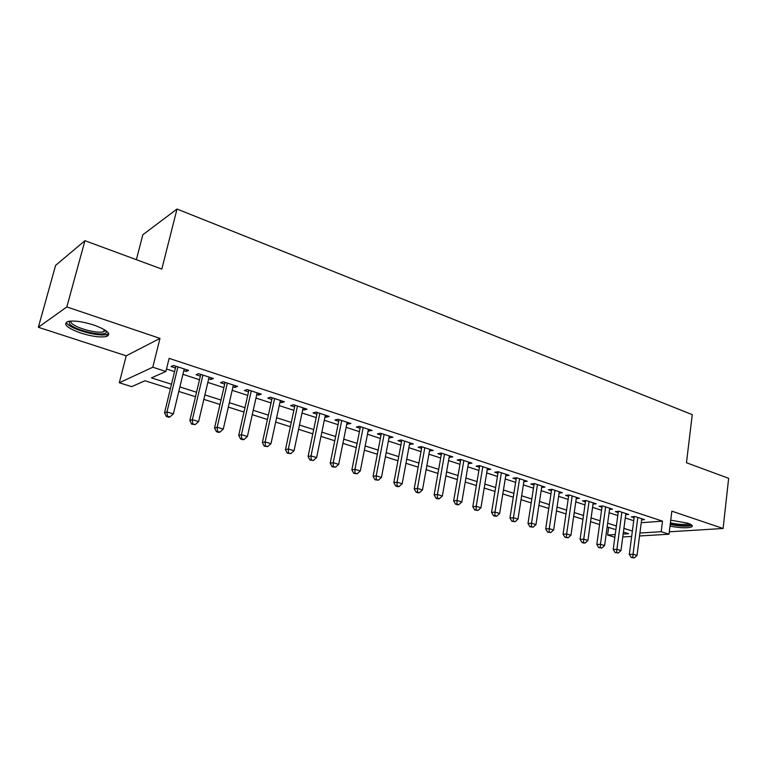 <?xml version="1.0" encoding="UTF-8"?>
<svg xmlns="http://www.w3.org/2000/svg" width="767" height="767" viewBox="0 0 767 767"><rect width="100%" height="100%" fill="white"/><g stroke="black" fill="none" stroke-linecap="round" stroke-linejoin="round"><path stroke-width="1.15" d="M80.899 333.099C92.232 336.579 100.841 337.681 106.728 336.416C111.56 333.866 107.246 330.069 93.785 325.016C82.395 321.478 73.69 320.318 67.688 321.555C62.789 324.24 67.189 328.094 80.899 333.099M670.003 526.133C680.53 528.089 687.817 528.31 691.853 526.785C693.138 525.788 691.748 524.58 687.673 523.161L670.732 520.17M170.389 388.783L144.992 380.748L131.703 386.645L119.307 382.781L152.796 367.22L165.902 371.458L151.454 377.872L171.492 384.257M126.219 355.821L159.987 338.381L66.834 306.934L84.936 240.694L55.608 265.363L38.35 327.279L126.219 355.821L119.307 382.781M136.363 259.677L142.835 234.74L177.004 209.046L692.256 414.64L686.465 462.75L728.65 478.32L723.108 528.482L671.834 511.167L669.006 534.216L639.534 535.97M614.846 537.303L607.598 535.04L615.22 534.561M608.634 527.408L607.598 535.04M66.834 306.934L38.35 327.279M669.303 531.809L723.108 528.482M183.802 370.72L186.113 371.468L188.615 370.403L173.495 365.447L171.041 366.549L175.461 367.997M208.672 378.84L210.781 379.521L213.379 378.505L198.586 373.663L196.045 374.718L200.369 376.127M232.986 386.779L234.903 387.402L237.578 386.434L223.12 381.698L220.493 382.695L224.712 384.075M256.763 394.535L258.489 395.101L261.24 394.18L247.108 389.55L244.395 390.499L248.527 391.851M280.013 402.129L281.556 402.637L284.394 401.755L270.569 397.229L267.779 398.131L271.815 399.454M302.764 409.559L304.135 410.009L307.04 409.166L293.512 404.736L290.645 405.599L294.595 406.893M325.016 416.826L326.224 417.219L329.206 416.423L315.966 412.09L313.032 412.905L316.896 414.17M346.799 423.94L350.893 423.528L337.94 419.281L334.93 420.057L338.717 421.294M368.131 430.901L372.129 430.479L359.445 426.327L356.377 427.066L360.087 428.274M389.013 437.717L392.934 437.286L380.509 433.221L377.383 433.921L381.007 435.1M409.473 444.4L413.298 443.949L401.131 439.97L397.948 440.632L401.505 441.792M429.51 450.938L433.259 450.488L421.332 446.586L418.092 447.209L421.582 448.35M449.136 457.353L452.808 456.883L441.121 453.057L437.842 453.661L441.255 454.773M468.378 463.632L471.973 463.163L460.516 459.414L457.19 459.979L460.536 461.072M487.246 469.788L490.755 469.308L479.528 465.636L476.154 466.163L479.433 467.237M505.731 475.828L509.183 475.339L498.167 471.734L494.744 472.242L497.965 473.287M523.871 481.695L527.245 481.254L516.45 477.716L512.979 478.196L516.133 479.222M541.665 487.448L544.953 487.055L534.369 483.584L530.86 484.035L533.957 485.041M559.114 493.104L562.336 492.74L551.952 489.346L548.405 489.758L551.444 490.746M576.238 498.655L579.392 498.32L569.2 494.983L565.624 495.377L568.596 496.354M593.044 504.101L596.122 503.804L586.122 500.525L582.508 500.889L585.432 501.848M609.535 509.451L612.555 509.183L602.737 505.961L599.094 506.306L601.961 507.246M625.728 514.705L628.681 514.456L619.036 511.301L615.364 511.618L618.183 512.538M641.25 522.691L662.515 521.148L169.124 358.371L165.902 371.458M166.506 369.004L174.579 371.621M182.93 374.334L199.516 379.723M207.828 382.417L223.887 387.632M232.171 390.326L247.731 395.379M255.977 398.054L271.048 402.943M279.255 405.609L293.857 410.355M302.025 413.01L316.186 417.603M324.316 420.239L338.026 424.697M346.118 427.324L359.426 431.648M367.479 434.256L380.365 438.446M388.38 441.044L400.882 445.109M408.859 447.698L420.978 451.629M428.916 454.208L440.67 458.024M448.57 460.593L459.97 464.294M467.832 466.844L478.896 470.439M486.709 472.98L497.438 476.46M505.223 478.992L515.635 482.366M523.372 484.878L533.477 488.157M541.176 490.659L550.974 493.843M558.635 496.335L568.146 499.422M575.768 501.896L585 504.897M592.584 507.361L601.539 510.266M609.094 512.711L617.78 515.539M625.287 517.974L633.724 520.716M641.615 519.863L644.51 519.643L635.047 516.546L631.346 516.843L634.117 517.744M159.987 338.381L152.796 367.22M662.515 521.148L661.202 531.694L669.006 534.216M84.936 240.694L161.827 269.073L177.004 209.046M623.149 534.072L628.614 533.727L623.418 532.077M615.872 529.7L607.148 526.939M599.564 524.542L590.571 521.694M582.949 519.278L573.678 516.354M566.027 513.928L556.468 510.908M548.769 508.473L538.923 505.357M531.186 502.912L521.042 499.701M513.267 497.237L502.807 493.929M494.993 491.455L484.207 488.052M476.355 485.559L465.233 482.05M457.343 479.548L445.876 475.923M437.947 473.412L426.126 469.672M418.149 467.151L405.973 463.297M397.948 460.766L385.389 456.787M377.335 454.237L364.373 450.143M356.272 447.583L342.907 443.355M334.776 440.776L320.98 436.413M312.802 433.825L298.574 429.328M290.357 426.73L275.679 422.08M267.424 419.472L252.266 414.679M243.973 412.061L228.326 407.104M219.995 404.477L203.849 399.367M195.48 396.712L178.797 391.438M631.672 536.44L622.766 536.967M639.918 533.017L661.202 531.694M179.89 386.932L196.544 392.234M204.894 394.9L221.021 400.038M229.343 402.685L244.961 407.661M253.244 410.297L268.373 415.12M276.619 417.747L291.278 422.416M299.485 425.033L313.693 429.558M321.862 432.157L335.63 436.538M343.75 439.127L357.106 443.384M365.188 445.953L378.131 450.076M386.175 452.645L398.725 456.643M406.731 459.193L418.897 463.067M426.864 465.598L438.666 469.356M446.586 471.887L458.033 475.53M465.924 478.042L477.016 481.58M484.869 484.082L495.635 487.505M503.44 489.998L513.89 493.325M521.656 495.798L531.79 499.029M539.517 501.484L549.354 504.619M557.043 507.064L566.583 510.103M574.234 512.548L583.495 515.491M591.098 517.917L600.082 520.783M607.656 523.19L616.38 525.97M623.907 528.367L632.372 531.061M487.611 468.282L487.352 469.826M468.877 462.146L468.608 463.709M449.769 455.895L449.491 457.468M430.277 449.51L429.99 451.092M410.383 443L410.086 444.601M390.077 436.356L389.77 437.967M369.349 429.568L369.032 431.198M348.189 422.636L347.854 424.276M326.569 415.561L326.224 417.219M304.489 408.332L304.135 410.009M281.92 400.949L281.556 402.637M258.863 393.394L258.489 395.101M235.296 385.686L234.903 387.402M211.184 377.795L210.781 379.521M186.534 369.723L186.113 371.468M634.261 516.603L629.314 554.388L633.034 554.234L637.818 517.447M632.756 557.408L631.27 557.465L634.347 557.897L632.756 557.408L633.034 554.234L637.022 555.452L641.768 518.741M629.314 554.388L631.27 557.465M634.347 557.897L637.022 555.452M690.338 524.225C688.028 526.21 681.326 526.172 670.253 524.101M670.396 522.883C679.188 524.676 685.391 524.925 689.006 523.64M670.195 524.532C680.55 526.469 687.769 526.699 691.872 525.213M106.421 331.018L106.46 332.101C105.415 337.403 73.459 330.155 69.433 323.664L69.49 321.191M70.698 321.076L71.139 322.639C74.217 327.643 97.514 334.067 103.727 331.67L105.453 330.328M66.71 323.156C70.622 329.379 99.461 337.279 107.131 334.335L108.713 333.52M618.346 511.368L613.207 549.479L616.898 549.306L621.864 512.231M616.639 552.518L615.163 552.585L618.26 553.017L616.639 552.518L616.898 549.306L620.963 550.543L625.882 513.545M613.207 549.479L615.163 552.585M618.26 553.017L620.963 550.543M602.133 506.019L596.803 544.474L600.456 544.282L605.614 506.91M600.216 547.533L598.749 547.609L601.874 548.041L600.216 547.533L600.456 544.282L604.597 545.548L609.698 508.243M596.803 544.474L598.749 547.609M601.874 548.041L604.597 545.548M585.614 500.583L580.082 539.383L583.716 539.172L589.056 501.484M583.486 542.461L582.028 542.537L583.716 543.055L585.173 542.969L583.486 542.461L583.716 539.172L587.925 540.457L593.217 502.855M580.082 539.383L582.028 542.537M585.173 542.969L587.925 540.457M568.788 495.031L563.055 534.196L566.64 533.957L572.182 495.961M566.439 537.284L565.001 537.379L568.155 537.811L566.439 537.284L566.64 533.957L570.945 535.27L576.429 497.352M563.055 534.196L565.001 537.379M568.155 537.811L570.945 535.27M551.646 489.375L545.692 528.914L549.249 528.645L554.992 490.334M549.067 532.01L547.638 532.116L550.811 532.547L549.067 532.01L549.249 528.645L553.63 529.987L559.316 491.752M545.692 528.914L547.638 532.116M550.811 532.547L553.63 529.987M534.177 483.613L527.993 523.516L531.512 523.228L537.466 484.6M531.349 526.632L529.939 526.747L533.132 527.178L531.349 526.632L531.512 523.228L535.98 524.599L541.886 486.048M527.993 523.516L529.939 526.747M533.132 527.178L535.98 524.599M516.373 477.726L509.959 518.022L513.439 517.715L519.604 478.752M513.296 521.157L511.896 521.272L515.117 521.713L513.296 521.157L513.439 517.715L517.984 519.106L524.101 480.228M509.959 518.022L511.896 521.272M515.117 521.713L517.984 519.106M498.214 471.753L491.561 512.423L494.993 512.078L501.397 472.788M494.878 515.568L493.497 515.692L495.357 516.258L496.738 516.133L494.878 515.568L494.993 512.078L499.643 513.497L505.98 474.294M491.561 512.423L493.497 515.692M496.738 516.133L499.643 513.497M479.691 465.684L472.798 506.709L476.192 506.335L482.817 466.71M476.096 509.863L474.735 510.007L477.985 510.438L476.096 509.863L476.192 506.335L480.928 507.783L487.496 468.244M472.798 506.709L474.735 510.007M477.985 510.438L480.928 507.783M460.804 459.5L453.652 500.87L456.998 500.477L463.872 460.507M456.931 504.053L455.588 504.207L457.525 504.791L458.867 504.638L456.931 504.053L456.998 500.477L461.839 501.954L468.647 462.07M453.652 500.87L455.588 504.207M458.867 504.638L461.839 501.954M441.533 453.192L434.132 494.926L437.42 494.504L444.544 454.179M437.372 498.119L436.059 498.282L438.024 498.876L439.347 498.713L437.372 498.119L437.42 494.504L442.358 496.009L449.414 455.78M434.132 494.926L436.059 498.282M439.347 498.713L442.358 496.009M421.869 446.758L414.199 488.857L417.44 488.397L424.822 447.727M417.421 492.059L416.126 492.232L418.13 492.845L419.434 492.673L417.421 492.059L417.44 488.397L422.473 489.94L429.788 449.357M414.199 488.857L416.126 492.232M419.434 492.673L422.473 489.94M401.803 440.191L393.855 482.654L397.047 482.175L404.698 441.14M397.047 485.875L395.772 486.067L397.824 486.69L399.108 486.499L397.047 485.875L397.047 482.175L402.186 483.737L409.77 442.799M393.855 482.654L395.772 486.067M399.108 486.499L402.186 483.737M381.324 433.489L373.088 476.326L376.213 475.808L384.142 434.41M376.252 479.567L374.996 479.768L378.352 480.2L376.252 479.567L376.213 475.808L381.467 477.41L389.32 436.107M373.088 476.326L374.996 479.768M378.352 480.2L381.467 477.41M360.413 426.644L351.88 469.874L354.948 469.318L363.165 427.545M355.016 473.124L353.779 473.335L357.154 473.776L355.016 473.124L354.948 469.318L360.308 470.948L368.448 429.271M351.88 469.874L353.779 473.335M357.154 473.776L360.308 470.948M339.052 419.645L330.213 463.268L333.214 462.683L341.737 420.527M333.319 466.537L332.111 466.767L335.505 467.199L333.319 466.537L333.214 462.683L338.688 464.351L347.135 422.291M330.213 463.268L332.111 466.767M335.505 467.199L338.688 464.351M317.241 412.512L308.085 456.528L311.018 455.905L319.839 413.355M311.153 459.807L309.973 460.056L313.387 460.488L311.153 459.807L311.018 455.905L316.608 457.611L325.361 415.168M308.085 456.528L309.973 460.056M313.387 460.488L316.608 457.611M294.959 405.216L285.468 449.635L288.325 448.973L297.481 406.04M288.497 452.933L287.347 453.192L290.779 453.633L288.497 452.933L288.325 448.973L294.049 450.718L303.109 407.881M285.468 449.635L287.347 453.192M290.779 453.633L294.049 450.718M272.189 397.757L262.352 442.597L265.133 441.888L274.615 398.552M265.344 445.905L264.222 446.183L267.673 446.615L265.344 445.905L265.133 441.888L270.981 443.681L280.377 400.441M262.352 442.597L264.222 446.183M267.673 446.615L270.981 443.681M248.911 390.144L238.719 435.397L241.423 434.649L251.25 390.902M241.663 438.724L240.579 439.012L242.966 439.74L244.059 439.443L241.663 438.724L241.423 434.649L247.405 436.481L257.137 392.838M238.719 435.397L240.579 439.012M244.059 439.443L247.405 436.481M225.115 382.35L214.549 428.034L217.176 427.248L227.358 383.088M217.454 431.37L216.399 431.677L218.844 432.425L219.899 432.118L217.454 431.37L217.176 427.248L223.283 429.108L233.379 385.053M214.549 428.034L216.399 431.677M219.899 432.118L223.283 429.108M200.781 374.382L189.833 420.508L192.364 419.674L202.919 375.082M192.68 423.854L191.664 424.18L195.182 424.611L192.68 423.854L192.364 419.674L198.615 421.582L209.084 377.105M189.833 420.508L191.664 424.18M195.182 424.611L198.615 421.582M175.883 366.233L164.541 412.799L166.976 411.917L177.925 366.904M167.34 416.165L166.362 416.51L168.922 417.286L169.9 416.941L167.34 416.165L166.976 411.917L173.38 413.873L184.224 368.965M164.541 412.799L166.362 416.51M169.9 416.941L173.38 413.873M106.728 336.416L107.284 334.287M105.415 330.452L106.46 332.101M104.274 329.589L103.727 331.67"/></g></svg>
